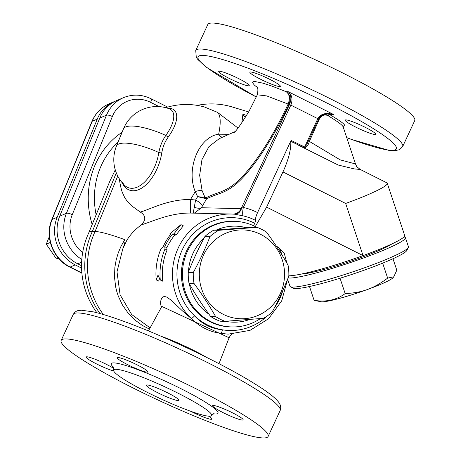 <?xml version="1.0" encoding="UTF-8"?>
<svg xmlns="http://www.w3.org/2000/svg" width="461" height="461" viewBox="0 0 461 461"><rect width="100%" height="100%" fill="white"/><g stroke="black" fill="none" stroke-linecap="round" stroke-linejoin="round"><path stroke-width="0.69" d="M257.042 227.331L252.023 227.21L213.691 230.195A49.834 47.806 91.4 0 0 205.012 236.355C198.507 248.358 192.923 260.39 188.261 272.439A49.834 47.806 91.4 0 0 189.022 283.348C195.297 294.36 202.488 305.395 210.602 316.453A49.834 47.806 91.4 0 0 215.195 319.093A49.834 47.806 91.4 0 0 220.041 321.196L225.06 321.317A49.834 47.806 -88.6 0 1 220.214 319.214A49.834 47.806 -88.6 0 1 215.615 316.569C209.34 305.557 202.149 294.521 194.035 283.469A49.834 47.806 -88.6 0 1 193.274 272.56C199.78 260.551 205.364 248.525 210.026 236.47A49.834 47.806 -88.6 0 1 218.71 230.316L257.042 227.331A49.834 47.806 -88.6 0 1 266.481 232.079C274.595 243.131 281.786 254.167 288.062 265.179A49.834 47.806 -88.6 0 1 288.822 276.087C284.16 288.137 278.577 300.169 272.071 312.178A49.834 47.806 -88.6 0 1 263.392 318.332L225.06 321.317M223.349 314.367A44.429 42.619 91.4 0 0 284.443 271.033A44.429 42.619 91.4 0 0 217.995 237.628A44.429 42.619 91.4 0 0 223.349 314.367M213.691 230.195L218.71 230.316M205.012 236.355L210.026 236.47M188.261 272.439L193.274 272.56M189.022 283.348L194.035 283.469M210.602 316.453L215.615 316.569M393.803 276.802L392.876 277.833A38.424 3.815 161.6 0 1 367.607 289.439C373.854 287.249 380.538 283.475 387.655 278.11L393.803 276.802L396.806 270.192L392.974 258.707M345.162 293.588C353.933 293.167 361.412 291.784 367.607 289.439A38.424 3.815 161.6 0 1 321.069 301.782L314.102 300.313C325.99 302.307 336.346 300.065 345.162 293.588L340.045 278.231M309.51 286.546L314.102 300.313M382.659 263.133L387.655 278.11M164.992 248.986L164.773 246.687A62.442 59.901 -88.6 0 1 172.65 233.929L173.872 233.958L180.989 224.645L169.804 233.86L171.025 233.888A62.442 59.901 91.4 0 0 163.142 246.647L160.924 248.888A62.442 59.901 91.4 0 0 156.216 279.873L157.979 275.165L160.278 279.971A62.442 59.901 -88.6 0 1 164.992 248.986L167.066 250.029A60.039 57.596 91.4 0 0 162.727 281.198L160.278 279.971M169.804 233.86L170.691 234.309M180.989 224.645L183.311 225.815L176.01 235.035L174.788 235.006A60.039 57.596 91.4 0 0 166.842 247.724L167.066 250.029M173.872 233.958L176.01 235.035M172.65 233.929L174.788 235.006M164.773 246.687L166.842 247.724M156.216 279.873L158.659 281.101L159.523 278.456M119.411 178.96A67.243 67.243 0 0 0 122.119 191.897L124.816 197.844L127.697 201.837L131.368 205.606L140.225 212.06C145.814 215.42 146.235 219.661 141.487 224.789C135.39 229.123 130.492 234.321 126.787 240.383L122.77 248.928C124.816 243.679 125.484 240.584 124.775 239.645A79.252 9.249 -155.1 0 0 95.081 231.503L92.373 231.439A79.252 9.249 -155.1 0 0 88.915 232.471A79.252 9.249 -155.1 0 0 88.892 232.517L109.706 181.553L115.267 169.838M290.465 286.759L293.478 288.246A60.039 5.958 -18.4 0 0 351.847 274.433A60.039 5.958 -18.4 0 0 406.821 250.438L408.337 247.442A62.442 6.2 161.6 0 1 351.167 272.393A62.442 6.2 161.6 0 1 290.465 286.759A62.442 6.2 161.6 0 1 289.969 286.269L287.601 279.17M288.108 277.908A62.442 6.2 -18.4 0 0 353.097 261.646A62.442 6.2 -18.4 0 0 405.409 237.686L408.434 246.756A62.442 6.2 161.6 0 1 408.337 247.442M405.409 237.686A62.442 6.2 -18.4 0 0 403.922 236.925M301.35 274.082A50.433 5.008 -18.4 0 0 347.761 262.194A50.433 5.008 -18.4 0 0 392.017 243.84M238.723 78.641A16.809 1.959 24.9 0 1 249.228 85.608A16.809 1.959 24.9 0 1 233.145 80.3A16.809 1.959 24.9 0 1 218.727 71.449A16.809 1.959 24.9 0 1 238.723 78.641M355.69 127.075A16.809 1.959 24.9 0 1 345.185 120.108A16.809 1.959 24.9 0 1 361.263 125.409A16.809 1.959 24.9 0 1 375.68 134.266A16.809 1.959 24.9 0 1 355.69 127.075M279.643 86.57A16.809 1.959 24.9 0 1 262.321 80.11A16.809 1.959 24.9 0 1 249.879 72.193A16.809 1.959 24.9 0 1 265.951 77.494A16.809 1.959 24.9 0 1 280.374 86.351A16.809 1.959 24.9 0 1 279.643 86.57M346.741 137.683L351.149 139.314L388.635 150.303L394.259 150.77L399.52 149.721L402.683 146.558L414.733 120.598A114.074 13.311 -155.1 0 0 330.324 66.868A114.074 13.311 -155.1 0 0 212.769 23.05A114.074 13.311 -155.1 0 0 207.796 24.537L195.741 50.497L196.265 57.204L197.896 59.567L206.874 67.617L256.304 97.017M248.433 112.305A36.021 9.26 -63.3 0 0 247.643 111.677A36.021 9.26 -63.3 0 0 247.229 111.516L233.468 107.344A79.252 73.27 -113.1 0 0 197.273 105.396M194.363 213.149L201.52 207.732L202.379 205.969A7.203 2.184 31.5 0 0 195.602 200.034L190.497 199.498C167.827 199.181 149.289 209.784 140.225 212.06M222.409 137.24A7.203 4.725 78 0 1 218.664 134.197C198.87 136.923 185.881 168.605 195.216 191.603L197.636 196.663L204.978 198.426A1.199 0.905 114.8 0 0 204.995 197.429L197.636 196.663A67.243 17.288 116.7 0 1 195.602 200.034L193.188 213.161M238.014 128.037L217.494 112.357L204.511 107.01A67.243 67.243 0 0 0 165.77 107.69M121.94 182.458L122.603 183.726A35.324 19.437 -71.6 0 0 144.178 186.371A35.324 19.437 -71.6 0 0 161.788 152.902C162.71 147.019 164.882 141.711 168.294 136.975A35.324 15.282 -45.3 0 0 167.429 108.156M317.629 121.151L319.162 117.981C321.277 115.117 324.509 113.683 328.86 113.677L333.908 114.656C326.365 112.294 321.012 113.596 317.848 118.552L304.646 146.99A1.199 0.317 -66.4 0 0 304.427 147.791C306.634 147.382 308.282 145.255 309.371 141.412L308.421 140.974L306.669 144.748L304.646 146.99L291.075 140.426A1.199 0.311 -63.3 0 0 290.805 141.36C291.127 149.525 288.511 159.719 282.956 171.936L266.625 207.122L255.181 226.749L256.287 227.313M276.208 245.984L279.135 247.972L284.224 253.106L286.863 263.11M297.391 143.602A1.199 0.311 -63.3 0 0 297.126 144.535L338.218 165.044L354.302 168.91L360.277 169.475L386.785 182.798A62.442 6.2 161.6 0 1 387.263 183.282L404.654 235.421A62.442 6.2 161.6 0 1 363.043 255.601A62.442 6.2 161.6 0 1 288.834 275.787M49.333 236.643L46.267 244.157L56.473 258.938L58.922 258.759M50.307 242.428L46.267 244.157M58.374 258.125L56.473 258.938M81.58 268.1L75.206 264.896A36.021 33.301 -113.1 0 1 57.176 217.258L97.254 119.122A36.021 33.301 -113.1 0 1 114.201 101.633A36.021 33.301 -113.1 0 1 115.475 101.12M249.712 319.461A48.03 46.077 -88.6 0 1 225.469 321.288M208.994 314.241A48.03 46.077 -88.6 0 1 189.333 283.89M188.451 271.955A48.03 46.077 -88.6 0 1 204.044 238.164M216.561 229.953A48.03 46.077 -88.6 0 1 246.013 227.642M260.43 318.586A52.836 50.687 91.4 0 1 231.854 326.953A52.836 50.687 91.4 0 1 182.447 272.924A52.836 50.687 91.4 0 1 234.384 221.315A52.836 50.687 91.4 0 1 255.215 226.535L255.181 226.749M223.13 412.647A16.809 1.959 24.9 0 1 212.625 405.686A16.809 1.959 24.9 0 1 232.615 412.877A16.809 1.959 24.9 0 1 243.12 419.838A16.809 1.959 24.9 0 1 223.13 412.647M208.77 416.191A16.809 1.959 24.9 0 1 211.974 419.095A16.809 1.959 24.9 0 1 211.236 419.314A16.809 1.959 24.9 0 1 190.785 411.298M113.717 370.996A16.809 1.959 24.9 0 1 96.672 363.988A16.809 1.959 24.9 0 1 86.167 357.021A16.809 1.959 24.9 0 1 106.163 364.219A16.809 1.959 24.9 0 1 113.982 368.616M147.082 372.148A16.809 1.959 24.9 0 1 129.76 365.688A16.809 1.959 24.9 0 1 117.319 357.771A16.809 1.959 24.9 0 1 118.051 357.552A16.809 1.959 24.9 0 1 135.378 364.006A16.809 1.959 24.9 0 1 147.814 371.923A16.809 1.959 24.9 0 1 147.082 372.148M209.294 416.214A54.035 6.304 -155.1 0 0 211.651 415.511A54.035 6.304 -155.1 0 0 165.286 387.038A54.035 6.304 -155.1 0 0 113.625 370.01A54.035 6.304 -155.1 0 0 153.611 395.463A54.035 6.304 -155.1 0 0 209.294 416.214M263.139 437.95A114.074 13.311 24.9 0 1 137.683 390.271A114.074 13.311 24.9 0 1 61.175 340.402A114.074 13.311 24.9 0 1 170.247 376.36A114.074 13.311 24.9 0 1 268.118 436.463A114.074 13.311 24.9 0 1 263.139 437.95M178.188 400.58A18.014 2.103 24.9 0 1 159.627 393.659A18.014 2.103 24.9 0 1 146.298 385.177A18.014 2.103 24.9 0 1 163.517 390.853A18.014 2.103 24.9 0 1 178.972 400.344A18.014 2.103 24.9 0 1 178.188 400.58M161.788 152.902A4.806 1.153 9 0 1 158.838 152.51A33.394 18.377 108.4 0 1 144.224 182.389A33.394 18.377 108.4 0 1 124.326 185.091L122.269 182.279M122.574 183.213A4.806 3.567 -28.7 0 1 122.603 183.726M168.294 136.975A4.806 1.481 35.7 0 1 165.81 135.442C162.307 140.588 159.984 146.281 158.838 152.51A36.021 10.142 22.2 0 0 116.466 146.022A36.021 36.021 0 0 0 124.326 185.097M169.17 108.744A33.394 14.452 134.7 0 1 169.181 108.75A33.394 14.452 134.7 0 1 165.81 135.442A36.021 10.142 -157.8 0 0 123.439 128.953A36.021 36.021 0 0 1 169.135 108.733M123.462 97.674A36.021 33.301 66.9 0 0 106.514 115.164A4.806 1.354 22.2 0 1 112.346 116.529A31.221 28.864 -113.1 0 1 150.626 102.348A4.806 1.233 116.7 0 0 151.104 98.775C141.879 94.326 132.664 93.958 123.462 97.674L116.725 100.556A36.021 33.301 66.9 0 0 99.778 118.045L59.7 216.18A36.021 33.301 66.9 0 0 77.736 263.819L81.545 265.732M150.13 327.886L131.696 314.529L120.096 294.798L117.002 271.771L122.77 248.928M124.775 239.645L120.851 246.658L118.235 252.933L116.132 260.073L114.864 267.374L114.501 277.176L115.665 286.903L116.812 291.634L118.327 296.227L122.442 304.98L128.492 313.601L134.572 319.761L142.322 325.426L149.462 329.108M234.62 214.204L234.637 214.204A9.606 6.863 93.5 0 0 234.655 214.204L234.753 214.209A9.606 6.863 93.5 0 0 234.787 214.215A9.606 6.863 93.5 0 0 241.593 208.332L241.143 208.677L201.52 207.732A7.203 2.858 20.1 0 1 194.277 207.271M234.787 214.215L231.508 214.037A60.039 57.596 91.4 0 1 234.637 214.204L243.022 215.84A9.606 2.662 103 0 1 243.339 207.45L241.593 208.332M204.978 198.426L206.614 198.818A1.199 1.112 67.5 0 0 206.436 197.579L204.995 197.429L202.125 190.704A7.203 2.328 -19 0 0 195.216 191.603A67.243 17.288 -63.3 0 1 190.497 199.498A9.606 0.766 -88.7 0 0 190.877 213.068L231.508 214.037A60.039 57.596 91.4 0 0 176.638 251.758A60.039 57.596 91.4 0 0 191.223 318.465L182.435 310.881L171.048 300.094L166.669 297.057L164.514 296.486L162.756 296.965L161.494 298.417L160.699 301.119L160.618 303.551L161.241 307.412M141.487 224.789C151.617 221.925 169.942 212.705 190.877 213.068M291.075 140.426L257.572 212.596A9.606 2.472 -63.3 0 0 255.475 220.341A3.602 0.928 116.7 0 1 254.685 223.245A3.602 0.928 -63.3 0 0 253.884 225.896M254.685 223.245A56.438 54.144 91.4 0 0 186.267 242.515A56.438 54.144 91.4 0 0 194.565 315.825A3.602 0.766 133.5 0 1 191.223 318.465C199.884 326.976 209.743 331.932 220.79 333.332A3.602 1.008 -80.5 0 0 222.363 329.805C211.42 328.762 202.154 324.1 194.565 315.825A56.438 54.144 91.4 0 0 222.363 329.805A56.438 54.144 91.4 0 0 267.489 315.785M202.125 190.704L199.648 175.289L201.958 159.627L208.954 146.627L219.194 138.675L234.839 131.725M229.071 134.278L218.664 134.197A67.243 17.288 -63.3 0 0 217.494 112.357M202.379 205.969A74.451 19.137 -63.3 0 0 206.614 198.818C218.762 192.491 228.247 194.167 244.918 175.353C260.563 157.466 275.257 133.834 288.995 104.457L289.018 104.405C290.954 98.533 289.981 94.292 286.102 91.67C289.514 94.136 290.188 98.279 288.137 104.105L288.113 104.151C274.52 133.223 259.987 156.602 244.52 174.281C228.091 192.865 218.595 191.257 206.436 197.579M227.054 334.046L220.79 333.332A60.039 57.596 91.4 0 0 228.633 334.081L227.048 334.046M241.916 122.724L242.901 114.161L244.111 116.506L245.857 116.645M246.572 115.475L242.901 114.161M343.301 126.13C347.231 126.078 342.661 122.217 329.603 114.553A1.199 0.732 -59.9 0 0 328.255 115.832C337.4 121.37 342.356 125.023 343.111 126.798L343.497 125.991M319.075 118.183A1.199 0.392 -150.6 0 0 319.542 118.725C322.014 115.048 324.919 114.086 328.255 115.832M257.572 212.596A68.205 65.427 91.4 0 0 243.339 207.45L290.891 104.999C292.925 99.478 292.061 95.047 288.292 91.722L333.908 114.656L329.603 114.553L327.327 113.717M318.545 119.169A1.199 0.323 -156.4 0 0 319.087 119.658L319.542 118.725M318.58 119.065L306.68 144.731M290.805 141.36L304.427 147.791M360.277 169.475C357.24 167.124 355.95 165.937 356.416 165.914L355.5 163.943L340.183 159.869L309.371 141.412L319.087 119.658M309.608 138.421L308.397 140.985M257.29 87.469L254.253 84.985L252.565 82.692L253.204 81.678L254.968 81.516L262.966 83.17L272.025 86.144L286.102 91.67L288.292 91.722C291.225 94.73 291.634 98.977 289.52 104.474L318.597 119.053C318.73 118.206 319.801 117.019 321.807 115.492L328.918 113.677M387.263 183.282A62.442 6.2 161.6 0 1 345.652 203.457L282.956 171.936M161.794 306.392L229.105 337.769L218.998 363.671M117.739 176.033L95.081 231.503A79.252 76.03 91.4 0 0 103.373 314.523M116.299 172.846L92.373 231.439A79.252 76.03 91.4 0 0 100.008 313.561M256.322 96.983A109.274 12.747 24.9 0 1 217.148 58.011A109.274 12.747 24.9 0 1 371.151 127.253A109.274 12.747 24.9 0 1 346.718 137.626M122.084 132.267A84.058 77.707 66.9 0 0 92.16 224.524M96.13 214.797A79.252 73.27 -113.1 0 1 118.056 142.126M266.625 207.122L363.043 255.601L345.652 203.457M81.868 272.941L70.158 267.057A4.806 1.233 116.7 0 1 69.744 267.08L81.885 273.183M75.206 264.896L70.158 267.057A36.021 33.301 -113.1 0 1 52.122 219.419A4.806 1.354 -157.8 0 0 51.822 219.684C44.44 236.608 52.969 259.14 69.744 267.08M91.9 121.548A4.806 1.354 22.2 0 1 92.2 121.278A36.021 33.301 -113.1 0 1 109.153 103.788C101.149 107.35 95.398 113.268 91.9 121.548L51.822 219.684M57.176 217.258L52.122 219.419L92.2 121.278L97.254 119.122M213.247 413.765A58.841 6.863 -155.1 0 0 215.448 413.972A58.841 6.863 -155.1 0 0 164.514 380.815A58.841 6.863 -155.1 0 0 113.925 367.659M150.626 102.348L159.137 106.624M99.778 118.045L106.514 115.164L66.436 213.299A4.806 1.354 22.2 0 1 72.262 214.665L112.346 116.529M82.657 252.622A31.221 28.864 -113.1 0 1 72.262 214.665M59.7 216.18L66.436 213.299A36.021 33.301 66.9 0 0 81.804 259.451M77.736 263.819L81.632 262.153M233.226 214.106A9.606 9.214 91.4 0 0 241.143 208.677L289.52 104.474L288.113 104.151M243.022 215.84A59.648 57.222 -88.6 0 1 255.475 220.341M274.255 308.057A56.438 54.144 91.4 0 0 282.968 290.113M282.172 255.279A56.438 54.144 91.4 0 0 279.135 247.972M231.854 326.953L230.84 326.93A52.836 50.687 -88.6 0 1 181.432 272.895A52.836 50.687 -88.6 0 1 233.37 221.292M73.224 314.442A114.074 13.311 24.9 0 1 182.302 350.4A114.074 13.311 24.9 0 1 280.167 410.503C281.337 407.409 280.605 404.366 277.966 401.37C274.975 397.849 269.829 393.654 262.522 388.779C245.235 377.3 221.557 364.38 191.482 350.02C173.227 341.37 155.645 333.695 138.732 327.005C119.86 319.571 104.78 314.535 93.485 311.895L81.539 310.23L78.687 310.512C76.578 310.702 74.757 312.016 73.224 314.442L61.175 340.402M402.683 146.558A114.074 13.311 -155.1 0 0 304.819 86.455A114.074 13.311 -155.1 0 0 195.741 50.497M256.673 86.495L256.668 86.484C258.01 87.273 258.229 90.051 257.319 94.805L266.706 95.923L289.018 104.405M206.672 357.408A39.064 4.558 -155.1 0 0 161.212 336.305M88.915 232.471A79.252 79.252 0 0 0 96.908 312.731M247.643 111.677L248.537 112.127M114.201 101.633L109.153 103.788M113.665 366.927C113.971 366.524 113.959 367.555 113.625 370.01L113.625 370.01M211.651 415.511L213.979 413.488M151.104 98.775L167.677 107.108M228.633 334.081L250.012 330.364L268.573 318.73L281.711 300.831L287.595 279.187M234.384 221.315L233.364 221.292M268.118 436.463L280.167 410.503M257.319 94.805L249.142 111.061C241.017 124.326 235.917 131.541 233.842 132.699L233.842 132.693M355.5 163.943L343.111 126.798M162.093 305.902L148.471 330.935M229.105 337.769L230.264 335.671L231.82 334.069M116.466 146.022L123.439 128.953"/></g></svg>
